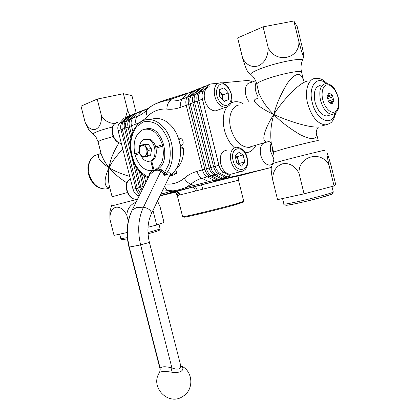 <?xml version="1.0" encoding="UTF-8"?>
<svg xmlns="http://www.w3.org/2000/svg" width="420" height="420" viewBox="0 0 420 420"><rect width="100%" height="100%" fill="white"/><g stroke="black" fill="none" stroke-linecap="round" stroke-linejoin="round"><path stroke-width="0.63" d="M180.122 145.278L181.687 145.346C184.627 144.312 182.768 137.545 179.86 138.695L178.804 139.519M180.49 138.605L179.062 140.401M179.991 144.501L181.66 145.357M243.201 202.178L236.061 204.582C220.978 208.918 186.454 217.266 183.876 217.224L183.603 217.061M182.616 216.662L183.026 216.715C185.63 216.741 220.988 208.184 236.418 203.763L243.763 201.343L238.518 180.233L177.886 195.447L177.235 194.024L176.122 192.927L174.998 192.397L172.804 192.339L159.936 195.72M161.207 193.048L162.755 193.767L169.916 191.478L171.092 191.825L174.384 191.546L194.518 186.58L175.35 191.62L192.938 187.073C194.003 187.315 194.864 188.601 195.536 190.942M164.299 101.01L170.047 100.826C174.085 101.278 178.122 100.716 182.154 99.146L186.716 93.765L171.638 98.984L164.299 101.01C159.254 102.228 155.027 103.882 151.615 105.977L148.832 107.893C147.945 108.649 145.635 109.762 141.902 111.237L137.361 113.006L132.736 118.167L137.361 113.006L139.912 111.568L135.334 113.799L130.709 118.949C129.139 120.855 128.704 123.37 129.407 126.493L131.586 135.088M210.373 175.119L209.764 176.211L207.333 176.862C204.96 175.539 203.317 173.208 202.393 169.869L186.212 105.226C185.451 101.834 185.845 99.141 187.388 97.136C185.845 99.141 185.451 101.834 186.212 105.226L202.393 169.869C203.317 173.208 204.96 175.539 207.333 176.862L201.978 178.306C197.852 179.393 194.182 181.356 190.979 184.186L186.023 187.446L214.074 180.306L217.297 180.773L253.36 172.106L216.452 180.884L214.074 180.306L216.51 179.666L209.764 176.211C207.396 174.878 205.748 172.536 204.823 169.192L188.596 104.333C187.834 100.931 188.223 98.228 189.767 96.217L194.318 90.804L196.849 89.339M190.239 103.913L180.962 107.189C176.316 108.943 171.612 109.578 166.861 109.1C159.432 108.57 152.943 111.032 147.404 116.477C143.897 120.01 140.096 122.525 135.996 124.026L131.439 125.732L132.893 131.476L131.439 125.732C130.736 122.598 131.166 120.078 132.736 118.167C131.166 120.078 130.736 122.598 131.439 125.732L129.407 126.493M144.097 175.681L145.808 182.448L144.097 175.681M219.691 179.765L219.734 180.143L201.08 185C201.59 185.367 202.162 186.737 202.787 189.11M238.518 180.233C238.571 177.728 238.854 176.332 239.358 176.048C240.009 175.046 219.55 180.432 201.08 185L194.686 186.59L201.002 184.989C226.007 178.652 248.078 173.36 240.193 175.549L255.77 171.476L219.734 180.143L216.51 179.666L217.025 178.663M207.333 176.862L214.074 180.306L207.333 176.862M194.691 90.237L191.945 91.728L187.388 97.136L191.945 91.728L195.248 89.964M165.559 183.918C172.331 184.748 178.558 182.858 184.238 178.238C185.913 181.167 188.16 183.152 190.979 184.186L193.305 185.33L194.518 186.58L211.097 182.28L208.719 181.713L201.978 178.306C199.61 176.993 197.967 174.683 197.048 171.371L206.462 168.777M164.614 185.897C165.118 188.071 166.11 189.567 167.596 190.386L169.916 191.478L173.009 190.864L162.745 189.824M130.709 118.949L137.282 116.419C140.826 115.085 144.144 112.849 147.236 109.699L151.615 105.977M173.922 192.218L176.3 191.52C178.243 191.709 179.54 192.817 180.175 194.849M160.597 194.329L162.755 193.767L165.123 194.266C169.444 193.127 171.518 192.412 171.35 192.124L171.092 191.825L175.702 191.735C177.608 191.982 178.862 193.079 179.466 195.027M173.009 190.864C176.825 190.417 181.162 189.278 186.023 187.446M166.861 109.1C166.924 105.604 167.984 102.842 170.047 100.826L172.41 97.85L187.688 92.904M147.404 116.477C145.987 113.642 145.929 111.379 147.236 109.699L148.832 107.893M240.193 175.549L239.264 175.917M140.123 111.536L142.842 110.428M144.344 185.409L141.304 173.418M138.296 112.198L135.334 113.799M130.867 138.059L128.063 126.998C127.36 123.879 127.796 121.37 129.36 119.464L133.99 114.319L136.4 112.912M139.309 171.344L143.141 186.475L143.908 186.291M143.393 187.325L143.141 186.475L140.868 187.115L135.497 165.931M130.174 144.958L125.832 127.832C125.129 124.724 125.564 122.22 127.134 120.325L131.764 115.19L134.93 113.516M140.868 187.115L142.06 190.024M159.894 195.809L176.332 191.83M141.377 191.405L139.508 187.493L124.498 128.336C123.8 125.234 124.231 122.735 125.806 120.834L130.431 115.705L132.836 114.303M176.384 191.84L159.878 195.841M139.907 194.366C137.965 193.079 136.631 191.121 135.912 188.501L120.971 129.654C120.272 126.567 120.713 124.079 122.283 122.189L126.914 117.08L129.308 115.678M122.33 129.323L118.13 130.72C117.437 127.643 117.878 125.165 119.448 123.281L124.079 118.183L127.853 116.277M118.13 130.72L133.019 189.31L137.267 188.165M139.54 195.111L137.807 195.578C135.471 194.423 133.875 192.334 133.019 189.31M137.807 195.578L139.036 196.13M159.815 195.972L176.6 191.903M176.51 191.872L159.841 195.914M122.798 149.079C116.009 156.277 111.479 162.477 109.189 167.685C113.563 170.646 120.419 173.581 129.759 176.484M100.873 152.77L101.089 153.626C103 159.043 105.704 163.727 109.189 167.685C110.024 160.393 113.295 152.082 119.012 142.763M98.133 142.044L100.91 152.917M115.28 123.438C109.321 123.543 104.711 120.976 101.456 115.736C101.708 122.666 99.818 127.166 95.792 129.234C91.57 130.363 88.027 128.074 85.155 122.372L88.468 129.166L90.447 131.549M129.764 115.442L127.596 110.187L125.659 117.044M127.596 110.187L123.422 93.713L131.938 95.618L136.174 112.964M101.456 115.736L97.214 99.099L81.013 106.16L85.155 122.372M123.422 93.713L97.214 99.099M109.809 187.777C101.934 187.509 105.514 174.4 109.189 167.685C102.889 164.099 93.86 155.92 100.968 153.158M127.103 232.533L114.051 235.384L109.956 219.361L109.851 211.706L111.494 205.984L137.503 199.232M157.469 200.902L160.036 206.692L164.015 222.422L156.686 225.01L148.008 227.262M136.043 202.178C130.31 204.54 127.234 208.898 126.803 215.245C123.779 209.276 120.083 206.624 115.71 207.281C111.62 208.845 109.704 212.872 109.956 219.361M126.803 215.245L128.294 221.083M126.956 182.921C118.75 177.623 112.833 172.541 109.189 167.685C108.087 173.072 108.066 178.899 109.137 185.157L109.384 186.118M152.969 210.341L156.686 225.01M140.401 193.373L137.256 188.123L122.288 129.161C121.59 126.068 122.026 123.575 123.596 121.684L128.226 116.566L131.371 114.902M159.857 195.883L176.463 191.861M256.2 171.344L255.764 171.449M224.054 178.616L224.102 179.004L260.096 170.352L221.335 179.613M199.505 88.3L195.909 90.184L191.363 95.603C189.819 97.618 189.43 100.328 190.197 103.735L206.451 168.735C207.38 172.09 209.029 174.436 211.397 175.77L218.143 179.24L220.521 179.828L224.102 179.004L220.878 178.521L214.132 175.035C211.764 173.691 210.11 171.334 209.181 167.969L192.875 102.727C192.108 99.309 192.497 96.59 194.035 94.573L198.581 89.145L201.117 87.675M260.526 170.221L260.085 170.326M264.899 169.082L225.724 178.469M203.816 86.62L200.188 88.515L195.647 93.954C194.108 95.975 193.725 98.695 194.492 102.123L210.829 167.507C211.764 170.882 213.413 173.245 215.786 174.589L222.527 178.091L224.905 178.684L264.458 169.192M208.997 84.599L204.519 86.83L199.988 92.285C198.45 94.311 198.072 97.046 198.844 100.495L215.261 166.268C216.195 169.659 217.849 172.037 220.222 173.397L226.968 176.925L229.341 177.524L266.233 168.761M266.117 168.793L269.714 167.858L271.535 166.745M269.714 167.858L230.155 177.314M215.261 166.268L218.899 165.244C219.839 168.656 221.492 171.045 223.86 172.415L230.612 175.97L233.83 176.468M218.899 165.244L202.414 99.157L198.844 100.495M199.988 92.285L203.548 90.914C202.015 92.946 201.637 95.692 202.414 99.157M203.548 90.914L208.073 85.444L204.519 86.83M218.531 83.213L210.604 83.969L208.073 85.444M252.184 82.01L251.097 81.286L248.131 80.409L221.681 82.913M308.217 80.913C298.053 82.267 279.074 105.446 273.845 114.45C282.172 118.603 306.29 127.57 317.966 127.066L318.26 127.286C317.173 128.41 316.512 130.079 316.281 132.295L316.244 132.347C317.531 139.813 312.102 140.558 299.959 134.584C288.545 127.67 279.841 120.96 273.845 114.45C271.036 123.695 270.16 133.098 271.205 142.653L268.926 141.529L266.968 141.971C259.156 141.661 267.656 123.511 273.845 114.45C263.834 110.135 247.606 99.908 257.597 98.606M318.271 140.648C319.473 139.818 296.279 145.383 282.413 149.268L273.525 152.061L271.435 143.582M329.091 165.532C326.991 155.983 326.408 151.888 327.343 153.253L330.892 164.84L335.659 184.396L334.073 185.955L329.091 165.532C321.867 149.956 298.352 155.715 298.998 173.161L304.07 193.835L334.073 185.955M324.277 150.444C327.511 149.321 299.723 156.13 282.944 160.582L272.706 163.496L271.43 167.097C270.874 168.683 271.268 172.856 272.622 179.608C272.764 171.402 276.056 166.147 282.497 163.837C289.301 162.661 294.798 165.769 298.998 173.161M272.622 179.608L277.562 199.631L304.07 193.835M328.881 123.926L321.185 126.126M248.624 72.534L247.669 71.563C246.204 69.132 244.535 64.691 242.66 58.244L237.647 37.926L263.088 26.843L293.858 21L297.171 26.471L302.006 46.305C303.419 52.61 303.991 56.07 303.728 56.69C303.041 56.222 301.439 51.235 298.909 41.727L293.858 21M242.66 58.244C246.566 65.231 251.806 67.772 258.384 65.861C264.747 62.769 268.034 56.758 268.238 47.828L263.088 26.843M268.238 47.828C275.851 63.908 299.659 58.968 298.909 41.727M258.909 92.752L259.098 93.529C262.29 101.162 267.209 108.139 273.845 114.45C275.961 105.194 280.476 94.794 287.39 83.255C295.475 72.523 300.872 71.579 303.571 80.42M259.067 93.618L256.798 84.194M198.886 100.674L197.206 101.105L213.591 166.735C214.526 170.121 216.179 172.489 218.552 173.843L225.298 177.366L227.672 177.959L224.905 178.684M228.475 177.455L228.517 177.854L227.672 177.959M194.492 102.123L197.206 101.105C196.434 97.666 196.817 94.936 198.356 92.915L202.892 87.465L205.433 85.99M222.684 99.865L222.632 94.988L219.676 91.697M209.601 86.814C203.023 87.281 202.288 100.732 208.572 107.347C210.877 109.856 213.245 111.011 215.686 110.812L217.917 110.024M228.338 99.687L224.091 101.493L219.718 96.442L219.655 89.586L223.944 87.854L228.26 92.904L228.338 99.687L223.913 101.288M222.553 99.719L222.611 97.466L222.065 95.219L219.671 91.555M222.632 94.988L228.26 92.904M238.455 164.236L239.012 163.506L238.224 160.036L235.683 155.568M226.391 150.234C221.372 151.352 219.445 155.804 220.595 163.585C222.527 170.294 225.823 173.875 230.496 174.326L232.89 173.691M241.6 166.11L236.817 163.259L235.216 156.177L238.418 152.029L243.164 154.933L244.745 161.931L241.6 166.11M235.72 155.521L237.442 156.56L243.164 154.933M238.177 164.068L238.224 160.036L237.442 156.56M239.012 163.506L244.745 161.931M264.369 142.732C260.951 144.386 259.66 148.228 260.484 154.261C262.18 161.018 265.23 164.64 269.63 165.134L271.525 164.635M267.404 141.95L264.794 142.606M255.596 80.74L250.021 82.819C244.367 83.197 243.642 95.188 248.955 101.624M329.081 115.316L326.729 116.025C321.542 115.437 317.635 110.754 315.01 101.981C313.273 92.321 315 86.819 320.192 85.465M327.621 98.6L332.855 96.92L333.837 100.963L331.847 104.15L328.477 101.75L327.106 96.122L329.128 92.951L331.569 94.721L327.117 96.164M328.146 94.243L330.052 93.623M331.569 94.721L332.483 95.387L332.855 96.92M331.159 103.661L332.399 103.273M333.464 99.43L328.309 101.073M329.905 102.905L333.296 101.834M329.359 102.38L333.837 100.963M327.332 97.052L332.483 95.387M142.312 156.146C137.424 153.872 139.136 142.984 143.987 145.709C148.953 147.982 147.147 158.975 142.312 156.146M143.908 144.496L144.784 144.937L147.635 149.195L147.903 150.46L147.063 155.615L146.454 156.418L142.795 157.279L142.359 157.08L139.12 152.597L138.852 151.347L139.666 146.228L140.259 145.42L143.908 144.496L147.961 144.081L148.391 144.333L144.784 144.937M148.391 144.333L151.237 148.565L151.505 149.825L150.654 154.954L150.045 155.757L142.795 157.279M151.237 148.565L147.635 149.195M151.505 149.825L147.903 150.46M150.654 154.954L147.063 155.615M150.045 155.757L146.454 156.418M145.95 138.962L150.192 139.429C157.447 142.537 158.571 158.398 151.767 160.755L149.987 161.191M139.398 147.409C139.834 143.299 141.419 140.611 144.154 139.34L148.895 139.645C156.151 142.758 157.279 158.639 150.476 161.002L148.003 161.438L145.462 160.692C143.488 159.611 141.913 157.789 140.742 155.227M150.853 160.928L153.284 170.536L154.875 169.969C162.031 165.764 164.635 157.784 162.692 146.029L162.351 144.69C158.12 132.752 151.762 127.696 143.283 129.533L143.099 129.602C135.503 133.765 132.731 141.839 134.778 153.83L139.067 152.407M154.875 169.969L156.476 169.643C172.877 163.663 162.697 123.8 146.044 128.956M156.083 148.208L162.692 146.029M154.072 170.294L151.562 160.382M150.733 160.886L153.179 170.562C144.926 171.476 138.904 166.331 135.109 155.117L139.697 153.605M162.351 144.69L155.747 146.879M153.626 170.447L155.038 170.163M139.072 152.423L134.888 153.809L135.209 155.085M162.461 144.669L155.752 146.895M148.407 177.198L149.693 173.308L149.903 174.29L132.085 210.178M149.693 173.308L152.171 170.756M170.006 174.573L170.09 174.395C169.502 173.586 167.564 174.017 164.278 175.686C163.433 173.287 162.356 171.722 161.059 170.998L157.915 170.168L154.933 170.462L149.903 174.29L132.237 209.979C127.029 221.025 126.042 233.41 129.281 247.139L160.136 368.125C161.821 366.403 165.753 366.334 171.927 367.925C177.644 370.141 180.563 369.338 180.679 365.505L149.415 242.393M180.737 365.715L181.907 366.639C183.53 368.413 183.136 370.046 180.716 371.532C177.839 372.687 174.573 372.86 170.924 372.046L163.821 371.228L159.794 372.173L159.474 372.614C149.552 387.062 168.572 406.523 182.963 396.312C194.481 389.534 192.985 370.524 180.841 365.783M151.856 119.27C161.385 115.631 173.408 123.811 178.264 137.844C183.209 151.83 179.807 168.404 171.097 174.552L176.741 173.329L171.969 175.665M148.076 177.865C141.645 174.972 136.71 169.465 133.271 161.338L132.059 157.92C130.793 153.326 130.195 148.281 130.258 142.784C131.135 132.258 136.196 123.443 143.84 120.356C152.691 116.986 163.816 123.774 169.239 136.395C174.715 148.974 173.402 165.06 166.483 173.203C169.801 172.384 171.108 172.767 170.399 174.347L169.859 174.883M175.802 169.58L176.741 173.329M157.789 168.94L161.59 169.785L143.477 207.165L136.684 207.559L132.237 209.979L131.927 210.494C126.761 221.534 125.769 233.751 128.956 247.133L160.015 368.897L160.136 368.125L159.794 372.173M164.651 172.232L166.483 173.203L164.278 175.686L164.551 172.358L168.992 164.041C170.609 157.196 170.636 150.003 169.066 142.464C166.572 135.277 162.96 129.47 158.225 125.045C153.143 121.832 148.087 120.813 143.062 121.989L136.678 126.572C133.298 131.402 131.266 137.309 130.589 144.291C130.793 151.489 132.363 158.293 135.303 164.703C138.92 170.462 143.246 174.562 148.281 177.004L148.417 177.061M181.907 366.639L180.773 365.909M151.3 213.853L151.452 213.533C147.583 221.97 146.9 231.583 149.41 242.377L140.627 244.913L171.927 367.925L170.924 372.046M148.302 177.413L148.281 177.004M166.43 173.266L164.551 172.358L161.59 169.785M177.02 167.822L177.602 167.564C181.802 162.934 183.803 156.592 183.603 148.543L182.075 147.021L180.395 147.326M177.886 195.447L177.314 195.615C176.053 193.263 175.282 192.192 174.998 192.397L176.3 191.52L194.822 186.585C195.757 186.853 196.56 188.16 197.227 190.512M184.238 178.238C188.044 174.972 192.313 172.683 197.048 171.371M180.962 107.189C180.206 103.824 180.605 101.147 182.154 99.146L189.767 96.217L190.58 96.831M194.938 91.34L194.318 90.804L186.716 93.765L192.869 90.893M135.996 124.026C135.287 120.871 135.713 118.335 137.282 116.419L141.902 111.237L144.459 109.793M211.942 182.17L218.888 180.254M159.989 195.605L165.974 194.145M131.764 115.19L133.99 114.319L134.468 114.76M125.832 127.832L129.449 126.662M127.134 120.325L129.36 119.464L129.98 119.978M128.226 116.566L130.431 115.705L130.904 116.141M122.288 129.161L125.874 128M137.256 188.123L140.879 187.152M123.596 121.684L125.806 120.834L126.41 121.338M127.376 117.505L126.914 117.08L124.079 118.183M119.448 123.281L122.283 122.189L122.876 122.687M93.508 134.421L96.285 137.702L98.112 141.96C98.144 141.514 99.467 140.805 102.086 139.828L113.117 136.505M88.468 129.166L93.114 134.085C93.072 133.518 94.579 132.641 97.634 131.455C101.509 129.98 106.496 128.489 112.602 126.977M98.611 154.172C90.421 156.55 87.239 163.222 89.077 174.184C92.353 183.997 98.012 188.937 106.055 189L109.841 187.898L106.055 189C97.55 188.984 91.723 184.118 88.567 174.405L88.048 171.675L87.932 167.601L89.03 162.54L90.809 159.185L92.778 156.986L95.151 155.342M111.505 205.963L111.962 204.629L112.103 196.77L127.344 192.554M194.539 102.302L190.197 103.735M206.451 168.735L210.84 167.548M191.363 95.603L194.035 94.573L194.864 95.198M199.211 89.686L198.581 89.145L195.909 90.184M214.757 173.933L214.132 175.035L211.397 175.77M218.143 179.24L220.878 178.521L221.403 177.508M226.968 176.925L230.612 175.97M223.86 172.415L220.222 173.397M215.271 166.309L210.829 167.507M255.943 145.194C253.486 150.129 249.895 152.649 245.17 152.754M234.392 147.824C229.682 143.335 226.354 137.387 224.406 129.974C222.296 120.603 223.099 112.954 226.816 107.032M230.874 103.136C234.633 101.057 238.712 101.236 243.112 103.672M239.426 104.958C231.982 105.493 227.624 116.755 230.69 128.405C234.454 140.48 240.392 146.8 248.493 147.368L252.268 146.265M326.13 83.585C317.053 74.844 307.965 86.383 312.218 102.38C316.16 120.183 331.931 127.223 334.955 113.426M335.947 112.633L333.475 119.642C331.737 121.485 332.393 123.07 325.442 124.882C317.562 123.963 311.624 116.844 307.629 103.53C304.332 90.699 308.28 78.619 315.499 78.372C320.339 78.125 322.366 79.716 323.348 80.267L327.369 83.669M302.243 60.926L302.437 60.428C303.686 57.11 276.166 62.496 260.353 68.775C253.848 71.327 250.63 73.201 250.693 74.398L251.359 74.975M303.728 56.69L301.87 61.997C300.856 65.347 300.746 68.702 301.534 72.072C302.337 69.573 278.859 74.34 265.251 79.506C259.681 81.601 256.856 83.123 256.767 84.068C255.917 80.745 254.289 77.879 251.895 75.479L247.669 71.563M225.834 176.332L225.298 177.366L222.527 178.091M219.188 172.73L218.552 173.843L215.786 174.589M199.201 93.545L198.356 92.915L195.647 93.954M203.532 88.016L202.892 87.465L200.188 88.515M137.681 198.865L136.469 199.185C127.302 200.225 122.262 182.858 130.352 178.815C122.64 182.8 127.895 200.23 136.469 199.185L137.608 199.017M117.842 122.341C108.691 123.307 111.862 142.411 121.343 143.367M227.861 106.554L225.771 107.258C223.34 107.447 220.967 106.265 218.657 103.709C212.363 96.983 213.055 83.37 219.623 82.934C221.855 82.283 224.532 83.501 227.661 86.588M220.327 102.212C228.69 112.255 236.108 96.537 227.651 87.229C219.508 76.955 211.57 92.642 220.327 102.212M243.017 171.045L240.76 171.612C236.098 171.134 232.79 167.496 230.843 160.697C229.666 152.812 231.583 148.318 236.586 147.21C242.298 147.961 245.842 151.536 247.212 157.936C248.031 164.062 247.895 170.09 240.76 171.612L230.496 174.326M233.011 160.204C235.888 174.095 250.315 171.365 246.86 157.962C244.23 144.417 229.625 146.396 233.011 160.204M273.882 158.996L270.611 151.431C270.039 148.166 270.26 145.346 271.283 142.984M272.401 147.494L272.659 151.058L274.013 155.206M257.339 86.383L259.067 94.353M258.195 97.078C255.134 91.723 254.462 86.756 256.195 82.183M320.476 100.217C318.728 90.499 320.434 84.971 325.61 83.627C333.291 83.953 335.927 90.458 338.247 97.492C339.491 105.189 339.754 112.466 332.183 114.382C327.012 113.773 323.111 109.048 320.476 100.217M322.775 99.645C321.468 95.45 321.61 85.832 327.149 84.803C332.85 84.572 337.25 93.366 337.995 97.492C339.234 101.551 339.245 110.948 333.827 112.287C328.183 112.844 323.526 103.919 322.775 99.645M334.399 113.752L326.729 116.025M120.845 238.733L127.334 237.636M147.95 232.533C155.941 230.365 159.994 229.105 160.109 228.753L158.959 224.207M283.899 204.026L283.909 204.078C283.705 204.876 303.812 200.55 319.305 196.408C328.545 193.924 333.202 192.444 333.275 191.966L331.942 186.512M319.058 198.061C325.505 196.387 329.837 195.027 332.062 193.977M285.81 205.212C286.587 206.026 312.38 199.978 318.99 198.083M154.933 170.462L155.075 169.932M170.399 174.347L151.452 213.533C151.263 210.457 148.607 208.331 143.477 207.165C138.29 218.369 137.34 230.947 140.627 244.913L128.956 247.133M183.603 148.543L180.547 149.105M177.602 167.564L176.93 167.706M180.464 138.616L179.744 138.737M183.876 217.224L183.026 216.715M182.621 216.699L177.308 195.61M185.598 187.614L185.918 188.89M153.001 105.168C157.416 102.669 163.753 100.27 172.011 97.965M243.096 202.351L243.611 201.495M109.783 187.682L109.289 187.288L109.531 186.811L109.137 185.157L112.103 196.77M223.256 179.114L220.521 179.828M232.984 176.578L229.341 177.524M252.121 146.307C250.556 147.21 249.344 147.567 248.493 147.368L266.968 141.971M272.727 163.443C274.155 159.773 274.423 155.978 273.525 152.061M318.266 140.621L316.423 133.067M303.361 79.553L301.534 72.072M115.794 123.107C108.339 126.898 112.681 142.758 121.359 143.425M215.686 110.812L225.771 107.258C234.738 104.517 232.596 93.109 227.724 86.662M269.63 165.134L272.333 164.419M119.679 234.155L120.855 238.765L122.099 239.652L127.454 238.844M160.12 228.785L159.311 230.276C159.107 230.47 156.928 231.378 148.024 233.793M333.286 192.008C332.603 193.767 331.952 194.539 331.333 194.323L319.111 198.035C308.774 200.76 299.591 202.902 291.575 204.472C285.947 205.459 283.395 205.328 283.909 204.078L282.55 198.539M151.767 160.755L150.476 161.002M174.085 174.883L169.37 175.907M159.626 372.335C160.193 370.015 160.319 368.865 160.015 368.897L160.015 368.897M177.334 167.753L176.846 167.858"/></g></svg>
